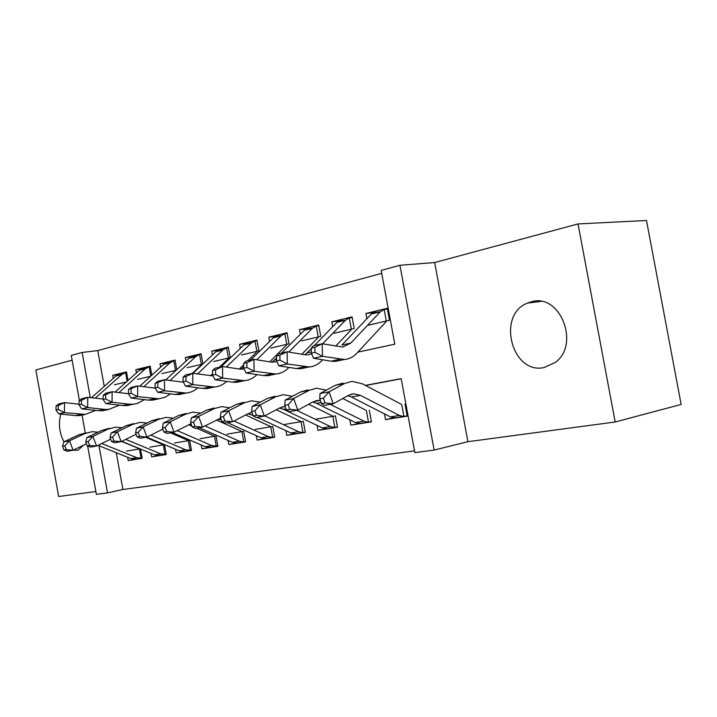 <?xml version="1.0" encoding="UTF-8"?>
<svg xmlns="http://www.w3.org/2000/svg" width="717" height="717" viewBox="0 0 717 717"><rect width="100%" height="100%" fill="white"/><g stroke="black" fill="none" stroke-linecap="round" stroke-linejoin="round"><path stroke-width="1.08" d="M531.79 301.678L527.461 303.094C496.46 314.853 511.75 374.767 544.095 367.561L555.361 362.363C580.367 344.42 560.156 293.262 531.79 301.678M60.882 414.094C58.22 423.317 59.242 432.557 63.947 441.824M72.928 450.258L78.054 450.195L83.45 445.239M357.855 352.137L394.807 344.169L381.166 270.417L399.925 265.272L434.135 450.061L414.856 452.597L401.179 378.639L365.365 385.379M434.654 262.547L467.914 441.699L615.177 421.981L681.15 404.451L646.492 220.495L578.036 223.928L434.654 262.547L399.925 265.272M72.13 360.194L35.85 369.972L58.66 496.505L95.863 491.53M79.417 400.525L71.27 355.444L82.123 352.468L90.279 397.594M381.713 273.329L97.754 350.577L82.123 352.468M615.177 421.981L578.036 223.928M404.997 404.146L407.22 416.147L385.504 419.606L393.66 417.894M369.264 410.178L371.415 421.856L350.846 425.127L358.742 423.478M315.928 419.167L335.404 415.887L337.501 427.26L317.99 430.361L325.635 428.775M284.774 424.419L303.273 421.3L305.308 432.387L286.773 435.336L294.194 433.803M255.153 429.411L272.747 426.445L274.728 437.253L257.098 440.059L264.304 438.58M226.948 434.17L243.708 431.338L245.635 441.887L228.848 444.558L235.857 443.124M200.07 438.696L216.05 436.008L217.923 446.306L201.916 448.851L208.737 447.462M174.419 443.025L189.664 440.453L191.502 450.509L176.221 452.947L182.862 451.593M149.916 447.157L164.489 444.701L166.272 454.533L151.681 456.854L158.143 455.546M122.553 373.924L112.748 375.296L126.488 371.944L128.029 380.44M146.035 368.251L135.845 369.658L150.212 366.145L151.852 375.161M170.592 362.318L160.008 363.761L175.038 360.086L176.776 369.667M196.306 356.107L185.291 357.586L201.038 353.741L202.902 363.949M223.265 349.6L211.793 351.115L228.311 347.082L230.229 357.604L213.684 361.485M251.568 342.771L239.586 344.321L256.928 340.091L258.909 350.873L241.53 354.951M281.297 335.61L268.785 337.196L287.024 332.742L289.05 343.802L270.784 348.086M312.585 328.072L299.491 329.695L318.689 325.016L320.777 336.363L301.543 340.871M345.549 320.149L331.819 321.808L352.056 316.86L354.207 328.511L333.934 333.271M97.754 350.577L104.243 386.4M114.46 384.76L126.309 381.982M113.304 378.37L112.748 375.296M137.601 379.338L150.624 376.282M136.436 372.885L135.845 369.658M161.809 373.656L176.095 370.304M160.626 367.158L160.008 363.761M187.137 367.713L202.803 364.039M185.945 361.171L185.291 357.586M212.483 354.915L211.793 351.115M240.329 348.354L239.586 344.321M269.574 341.48L268.785 337.196M300.333 334.274L299.491 329.695M332.724 326.701L331.819 321.808M368.09 325.258L389.483 320.239L387.27 308.265L365.912 313.481L366.88 318.733M116.253 452.705L122.912 489.478L414.534 450.859M401.206 378.791L365.589 385.504M127.608 457.276L128.209 460.592L142.163 458.369L140.469 449.012M140.003 448.824L126.488 451.11M151.681 456.854L151.045 453.359M176.221 452.947L175.557 449.263M201.916 448.851L201.208 444.961M228.848 444.558L228.096 440.444M257.098 440.059L256.301 435.685M286.773 435.336L285.922 430.675M317.99 430.361L317.075 425.387M350.846 425.127L349.869 419.803M385.504 419.606L384.446 413.879M467.914 441.699L434.135 450.061M122.912 489.478L107.523 492.884L96.374 494.345L87.644 446.037M85.269 432.907L82.052 415.098M99 445.759L107.523 492.884M128.209 460.592L134.509 459.319M380.333 311.787L365.912 313.481M86.416 443.805L73.125 450.222L67.434 451.235L64.001 450.061L66.269 449.658L64.817 445.893L62.549 446.306L64.001 450.061M62.549 446.306L63.822 441.887L78.879 434.762L86.112 432.817M63.822 441.887L69.504 440.821L84.579 433.668L91.83 431.715L98.157 432.163M121.576 441.439L138.802 448.51M142.136 458.208L136.786 457.697L101.733 443.518M135.934 459.194L130.969 458.629L97.969 445.347M141.132 458.351L139.421 448.923M64.817 445.893L69.504 440.821L73.125 450.222L66.269 449.658M56.051 406.019L55.998 410.025L58.256 409.524L58.301 405.508L56.051 406.019L58.884 403.895L64.53 402.613L64.413 412.642L85.314 414.408L95.764 410.366M79.031 404.218L64.53 402.613L58.301 405.508M58.256 409.524L64.413 412.642L58.767 413.87L75.41 415.591L79.632 415.609L84.212 414.641M127.142 381.238L125.565 372.544L121.711 374.597L95.218 398.168M125.565 372.544L126.559 372.338M121.711 374.597L115.984 375.986L91.462 397.738M58.767 413.87L55.998 410.025M110.66 439.163L96.571 446.037L90.611 447.094L87.214 445.875L89.598 445.445L88.119 441.591L85.735 442.03L87.214 445.875M85.735 442.03L86.936 437.522L102.092 430.29L109.378 428.318M86.936 437.522L92.887 436.402L108.061 429.133L115.356 427.162L122.024 427.708M145.56 437.289L162.696 444.477M166.245 454.363L160.689 453.852L125.708 439.396M159.604 455.42L154.612 454.829L121.773 441.34M165.062 454.542L163.315 444.898M88.119 441.591L92.887 436.402L96.571 446.037L89.598 445.445M191.466 450.33L185.703 449.828L150.83 435.102M136.096 434.269L121.155 441.645L114.899 442.765L111.547 441.493L114.048 441.036L112.542 437.092L110.051 437.549L111.547 441.493M110.051 437.549L111.171 432.951L126.407 425.593L133.738 423.604M111.171 432.951L117.409 431.777L132.663 424.383L140.003 422.385L147.03 423.057M162.32 429.366L163.028 429.662M170.431 432.844L187.684 440.247M184.35 451.477L179.34 450.85L146.6 437.101M190.104 450.545L188.311 440.686M112.542 437.092L117.409 431.777L121.155 441.645L114.048 441.036M217.887 446.117L211.9 445.615L177.198 430.612M162.822 429.125L146.949 437.038L140.38 438.212L137.081 436.886L139.707 436.411L138.184 432.36L135.558 432.844L137.081 436.886M135.558 432.844L136.597 428.157L151.905 420.673L159.273 418.656M136.597 428.157L143.149 426.92L158.475 419.4L165.86 417.384L173.263 418.19M188.723 424.778L191.851 426.149M196.494 428.192L213.854 435.819M210.26 447.345L205.232 446.691L172.268 432.521M216.328 446.368L214.482 436.268M138.184 432.36L143.149 426.92L146.949 437.038L139.707 436.411M245.599 441.69L243.484 442.004L239.37 441.206L204.892 425.916M191.26 424.563L189.629 424.321M190.964 423.765L174.052 432.199L167.151 433.435L163.915 432.046L166.676 431.544L165.125 427.395L162.365 427.897L163.915 432.046M162.365 427.897L163.297 423.12L178.676 415.502L186.088 413.467M163.297 423.12L170.189 421.82L185.586 414.175L192.998 412.132L200.805 413.1M216.444 419.983L241.288 431.186M237.408 443.016L232.38 442.326L199.201 427.708M243.816 441.986L241.925 431.643M165.125 427.395L170.189 421.82L174.052 432.199L166.676 431.544M79.067 400.803L79.022 404.899L81.388 404.37L81.424 400.265L79.067 400.803L81.846 398.652L87.761 397.308L87.671 407.561L104.485 409.398L108.742 409.443L119.524 405.141M103.167 399.091L87.761 397.308L81.424 400.265M81.388 404.37L87.671 407.561L81.756 408.851L98.534 410.671L102.782 410.707L107.398 409.721M150.812 376.111L149.118 366.799L145.255 368.888L118.986 392.575M149.118 366.799L150.283 366.557M145.255 368.888L139.268 370.339L115.061 392.1M81.756 408.851L79.022 404.899M175.522 370.438L173.765 360.794L175.118 360.526M103.185 395.327L103.158 399.521L105.641 398.966L105.668 394.762L103.185 395.327L105.91 393.158L112.112 391.742L112.058 402.237L129.006 404.182L133.29 404.236L137.53 403.384L144.404 399.656M128.495 393.732L112.112 391.742L105.668 394.762M105.641 398.966L112.058 402.237L105.856 403.59L122.768 405.508L127.043 405.562L131.686 404.576M173.765 360.794L169.884 362.901L143.902 386.696M169.884 362.901L163.619 364.424L139.779 386.176M105.856 403.59L103.158 399.521M201.369 364.37L199.568 354.503L201.119 354.198M155.222 388.139L137.664 385.907L137.655 396.653L159.031 398.777L165.107 397.254L170.494 393.884M128.504 389.582L131.157 387.386L137.664 385.907L128.504 389.582L128.495 393.875L131.094 393.301L131.103 388.99M131.094 393.301L137.655 396.653L131.139 398.078L148.168 400.104L152.479 400.167L157.148 399.181M192.228 373.44L200.975 365.195M199.568 354.503L195.678 356.645L170.028 380.512M195.678 356.645L189.118 358.24L165.708 379.929M131.139 398.078L128.495 393.875M228.463 358.016L226.617 347.906L228.391 347.566M183.382 382.197L164.516 379.768L164.543 390.783L186.061 393.05C190.507 392.629 194.45 390.882 197.892 387.798M155.105 383.55L157.677 381.336L164.516 379.768L155.105 383.55L155.105 387.951L157.839 387.341L157.839 382.932M157.839 387.341L164.543 390.783L157.695 392.28L174.84 394.422L179.178 394.511L183.866 393.516M210.404 375.807L212.59 373.709M219.321 367.256L228.078 358.858M226.617 347.906L222.718 350.075L197.48 373.987M222.718 350.075L215.835 351.751L192.936 373.342M157.695 392.28L155.105 387.951M274.692 437.047L272.335 437.406L268.203 436.572L234.029 421.004M221.266 419.902L218.04 419.167M220.63 418.181L202.57 427.108L195.302 428.407L192.147 426.956L195.051 426.427L193.473 422.161L190.57 422.698L192.147 426.956M190.57 422.698L191.394 417.814L206.828 410.079L214.258 408.018M191.394 417.814L198.645 416.452L214.087 408.672L221.526 406.611L229.763 407.767M245.59 414.973L270.085 426.31M265.89 438.472L260.863 437.746L227.495 422.663M272.666 437.379L270.721 426.785M193.473 422.161L198.645 416.452L202.57 427.108L195.051 426.427M256.91 351.348L255.01 340.987L257.027 340.602M212.976 375.851L192.765 373.315L192.837 384.608L214.473 387.028C219.097 386.597 223.166 384.715 226.68 381.381M212.599 374.83L211.013 375.86M183.086 377.196L185.569 374.964L192.765 373.315L185.963 376.542L183.086 377.196L183.104 381.713L185.99 381.068L185.963 376.542M185.99 381.068L192.837 384.608L185.631 386.185L202.884 388.453L207.24 388.56L211.945 387.565M239.308 369.031L243.672 364.765M247.768 360.759L256.516 352.208M255.01 340.987L251.111 343.192L226.339 367.086M251.111 343.192L243.879 344.94L221.06 366.853M185.631 386.185L183.104 381.713M305.272 432.163L302.655 432.566L298.505 431.697L264.716 415.869M253.056 415.394L247.939 413.754M251.972 412.392L248.019 413.709L232.613 421.739L224.959 423.111L221.885 421.587L224.941 421.04L223.337 416.658L220.28 417.222L221.885 421.587M220.28 417.222L220.979 412.239L236.449 404.361L243.905 402.282M220.979 412.239L228.624 410.796L244.094 402.882L251.559 400.803L260.244 402.174M276.278 409.73L300.342 421.202M295.816 433.704L290.788 432.943L257.251 417.348M302.977 432.548L300.988 421.686M223.337 416.658L228.624 410.796L232.613 421.739L224.941 421.04M286.791 344.33L284.837 333.71L287.123 333.288M244.138 369.058L239.863 369.112L222.53 366.521L222.655 378.101L244.389 380.691C249.104 380.261 253.226 378.298 256.767 374.803L256.973 374.597M243.699 366.835L240.67 369.201M212.555 370.51L214.939 368.251L222.53 366.521L215.593 369.82L212.555 370.51L212.599 375.134L215.638 374.462L215.593 369.82M215.638 374.462L222.655 378.101L215.046 379.759L232.389 382.17L236.762 382.304L241.495 381.301M269.735 361.852L286.397 345.209M284.837 333.71L280.939 335.95L256.731 359.791M280.939 335.95L273.338 337.788L250.547 360.122M215.046 379.759L212.599 375.134M337.456 427.018L334.543 427.484L330.394 426.57L296.695 410.303M327.284 428.685L322.265 427.879L283.538 409.326L279.451 408.054M285.133 406.431L279.729 407.901L264.313 416.084L256.22 417.527L253.253 415.932L256.48 415.349L254.858 410.841L251.622 411.441L253.253 415.932M251.622 411.441L252.178 406.351L267.665 398.338L275.14 396.241M252.178 406.351L260.253 404.827L275.74 396.779L283.206 394.673L292.384 396.313M308.624 404.245L332.177 415.815M334.875 427.457L332.822 416.317M254.858 410.841L260.253 404.827L264.313 416.084L256.48 415.349M318.223 336.954L316.224 326.056L318.796 325.599M276.977 361.735L271.331 362.103L253.926 359.351L254.105 371.236L275.928 374.005C280.652 373.584 284.774 371.594 288.297 368.036L288.915 367.409M276.538 358.097L271.922 362.184M243.655 363.456L245.913 361.18L253.926 359.351L246.854 362.73L243.655 363.456L243.717 368.206L246.926 367.489L246.854 362.73M246.926 367.489L254.105 371.236L246.074 372.992L263.498 375.556L267.88 375.708L272.621 374.704M301.803 354.243L317.837 337.859M316.224 326.056L312.325 328.323L288.763 352.056M312.325 328.323L304.331 330.268L281.602 353.033M246.074 372.992L243.717 368.206M371.37 421.605L368.153 422.125L363.994 421.175L330.196 404.325M360.427 423.397L355.426 422.546L316.573 403.339L312.693 402.049M320.302 400.355L313.195 401.771L297.797 410.106L289.247 411.63L286.388 409.954L289.811 409.344L288.153 404.702L284.739 405.329L286.388 409.954M284.739 405.329L285.133 400.131L300.62 391.975L308.095 389.86M285.133 400.131L293.665 398.518L309.144 390.335L316.618 388.211L326.307 390.165M342.78 398.509L365.724 410.142M368.475 422.107L366.369 410.662M288.153 404.702L293.665 398.518L297.797 410.106L289.811 409.344M351.348 329.184L349.278 317.998L352.172 317.488M311.653 353.813L307.692 354.843L304.546 354.7L287.087 351.778L287.329 363.985L309.215 366.952C313.938 366.548 318.061 364.532 321.575 360.893L322.623 359.782M311.268 348.704L304.904 354.754M276.502 355.999L278.626 353.705L287.087 351.778L279.881 355.238L276.502 355.999L276.583 360.884L279.98 360.122L279.881 355.238M279.98 360.122L287.329 363.985L278.85 365.84L296.318 368.565L300.719 368.744L305.46 367.74M335.637 346.159L350.963 330.107M349.278 317.998L345.397 320.302L322.596 343.837M345.397 320.302L336.963 322.345L314.342 345.549M278.85 365.84L276.583 360.884M407.166 415.878L403.599 416.469L399.45 415.475L360.508 395.372L353.759 393.812L348.587 395.3L333.226 403.779L324.174 405.401L321.458 403.635L325.079 402.981L323.394 398.204L319.773 398.867L321.458 403.635M395.381 417.832L390.406 416.927L351.473 397.012L347.835 395.712M319.773 398.867L319.997 393.552L335.448 385.253L342.914 383.12M319.997 393.552L329.031 391.849L344.474 383.514L351.93 381.381L362.345 383.792L401.108 404.164M403.931 416.452L401.753 404.693M323.394 398.204L329.031 391.849L333.226 403.779L325.079 402.981M386.284 320.992L384.16 309.493L387.395 308.928M384.16 309.493L380.297 311.832L350.855 343.031L342.816 347.037L322.184 343.757L322.489 356.313L344.402 359.486C349.134 359.1 353.239 357.057 356.725 353.338L385.907 321.933M311.25 348.121L313.221 345.809L322.184 343.757L314.835 347.306L311.25 348.121L311.366 353.131L314.96 352.334L314.835 347.306M314.96 352.334L322.489 356.313L313.508 358.276L331.021 361.18L335.422 361.395L340.154 360.391M380.297 311.832L371.388 313.992L341.901 345.038L350.855 343.031M313.508 358.276L311.366 353.131M78.879 434.762L84.579 433.668M130.969 458.629L136.786 457.697M81.093 414.381L75.41 415.591M102.092 430.29L108.061 429.133M154.612 454.829L160.689 453.852M126.407 425.593L132.663 424.383M179.34 450.85L185.703 449.828M151.905 420.673L158.475 419.4M205.232 446.691L211.9 445.615M178.676 415.502L185.586 414.175M232.38 442.326L239.37 441.206M104.485 409.398L98.534 410.671M129.006 404.182L122.768 405.508M154.72 398.706L148.168 400.104M181.724 392.961L174.84 394.422M206.828 410.079L214.087 408.672M260.863 437.746L268.203 436.572M210.117 386.92L202.884 388.453M252.223 415.009L252.868 414.883M236.449 404.361L244.094 402.882M290.788 432.943L298.505 431.697M240.016 380.548L232.389 382.17M283.538 409.326L286.002 408.878M267.665 398.338L275.74 396.779M322.265 427.879L330.394 426.57M276.565 359.665L274.512 360.122M271.537 373.844L263.498 375.556M316.573 403.339L321.064 402.524M300.62 391.975L309.144 390.335M355.426 422.546L363.994 421.175M311.339 351.877L307.279 352.791M304.815 366.754L296.318 368.565M351.473 397.012L360.508 395.372M335.448 385.253L344.474 383.514M390.406 416.927L399.45 415.475M340.001 359.262L331.021 361.18M527.461 303.094L540.887 301.409M134.984 459.31L140.81 458.378M85.314 414.408L79.632 415.609M158.654 455.528L164.74 454.56M183.409 451.585L189.781 450.572M209.328 447.453L215.996 446.386M236.493 443.124L243.484 442.004M108.742 409.443L102.782 410.707M133.29 404.236L127.043 405.562M159.031 398.777L152.479 400.167M186.061 393.05L179.178 394.511M220.092 418.334L220.657 418.235M264.985 438.571L272.335 437.406M214.473 387.028L207.24 388.56M250.17 412.813L251.999 412.481M294.929 433.803L302.655 432.566M244.389 380.691L236.762 382.304M281.88 406.996L284.9 406.44M326.414 428.775L334.543 427.484M275.928 374.005L267.88 375.708M315.346 400.857L318.375 400.301M359.584 423.487L368.153 422.125M309.215 366.952L300.719 368.744M350.738 394.368L353.759 393.812M394.556 417.912L403.599 416.469M344.402 359.486L335.422 361.395"/></g></svg>
